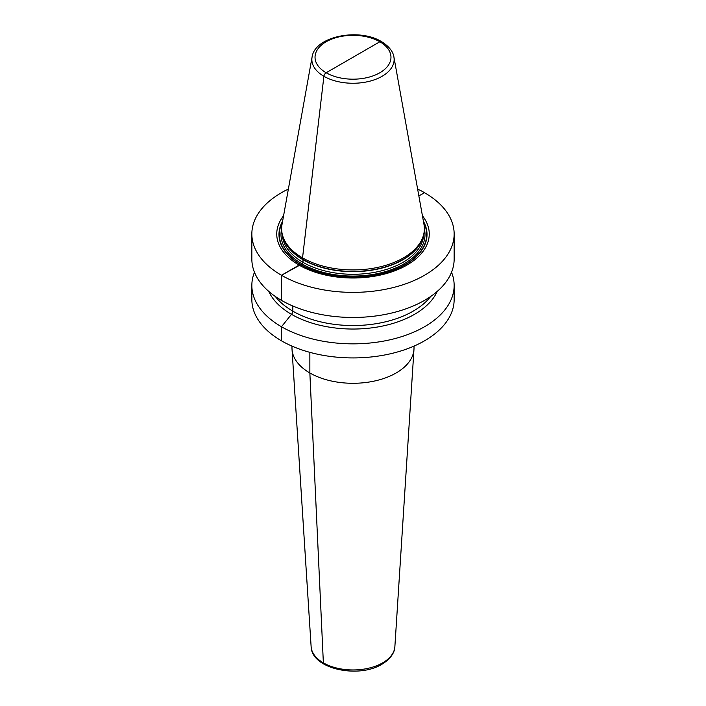 <?xml version="1.0" encoding="UTF-8"?>
<svg xmlns="http://www.w3.org/2000/svg" width="706" height="706" viewBox="0 0 706 706"><rect width="100%" height="100%" fill="white"/><g stroke="black" fill="none" stroke-linecap="round" stroke-linejoin="round"><path stroke-width="1.06" d="M283.574 215.771A76.248 44.019 0 0 0 299.079 265.103L281.473 275.269A101.152 58.404 180 0 1 251.848 233.977A101.152 58.404 180 0 1 288.375 189.049M417.625 189.049A101.152 58.404 180 0 1 424.527 192.685L418.861 195.95M382.096 42.704A3.212 1.853 120 0 0 379.846 41.76L326.154 72.762A3.212 1.853 120 0 0 323.904 76.301A41.142 23.757 0 0 0 370.685 80.952A41.142 23.757 0 0 0 393.922 57.054L423.988 224.482A71.368 41.204 180 0 1 423.079 236.536A71.368 41.204 180 0 1 373.915 268.13A71.368 41.204 180 0 1 302.539 257.866L302.962 259.446A1.288 0.741 -60 0 1 302.989 259.702L302.989 262.323A1.288 0.741 -60 0 1 302.08 263.903L300.897 264.582A1.288 0.741 -60 0 1 300.659 264.679L281.473 275.269A101.152 58.404 0 0 0 391.706 287.933A101.152 58.404 0 0 0 454.152 233.977L454.152 259.067A101.152 58.404 180 0 1 391.706 313.023A101.152 58.404 180 0 1 281.473 300.359A101.152 58.404 180 0 1 251.848 259.067L251.848 233.977M451.54 272.26A101.152 58.404 180 0 1 454.152 285.445L454.152 299.529A101.152 58.404 180 0 1 391.706 353.477A101.152 58.404 180 0 1 281.473 340.821A101.152 58.404 180 0 1 251.848 299.529L251.848 285.445A101.152 58.404 180 0 1 254.46 272.26M454.152 285.445A101.152 58.404 180 0 1 391.706 339.401A101.152 58.404 180 0 1 281.473 326.746A101.152 58.404 180 0 1 251.848 285.445M454.152 233.977A101.152 58.404 0 0 0 424.527 192.685M353 57.257L326.154 72.762A3.212 1.853 120 0 0 323.904 76.301L302.539 257.866L302.962 259.446A1.288 0.741 -60 0 1 302.989 259.702L302.989 262.323A1.288 0.741 -60 0 1 302.08 263.903L300.897 264.582A1.288 0.741 -60 0 1 300.659 264.679L299.079 265.103A76.248 44.019 0 0 0 396.428 270.16A76.248 44.019 0 0 0 422.426 215.771M302.539 257.866A71.368 41.204 180 0 1 282.921 236.536A71.368 41.204 180 0 1 282.012 224.482L312.078 57.054A41.142 23.757 180 0 0 323.904 76.301L302.539 257.866M268.774 291.41A87.006 50.232 180 0 0 291.481 314.329A3.212 1.853 -60 0 0 292.831 311.161L292.831 306.007L292.831 311.161A3.212 1.853 -60 0 1 291.481 314.329A87.006 50.232 0 0 0 375.866 327.275A87.006 50.232 0 0 0 437.226 291.41M291.984 346.108L291.984 348.067A61.016 35.229 0 0 0 292.028 349.373A61.016 35.229 0 0 0 330.699 380.852A61.016 35.229 0 0 0 396.145 372.971A61.016 35.229 180 0 0 413.972 349.373A61.016 35.229 180 0 0 414.016 348.067L414.016 346.108M281.473 275.269L281.473 300.359L281.473 275.269M291.481 314.329L281.473 326.746L281.473 340.821L281.473 326.746L291.481 314.329M309.855 352.347L309.855 372.971L323.366 662.863A3.212 1.853 120 0 0 324.036 664.205A3.212 1.853 120 0 1 323.366 662.863L309.855 372.971L309.855 352.347M282.585 221.296A74.015 42.731 180 0 0 300.659 264.679A74.015 42.731 0 0 0 391.645 270.91A74.015 42.731 0 0 0 423.415 221.296M423.6 222.319A73.689 42.545 0 0 1 390.753 271.033A73.689 42.545 0 0 1 300.897 264.582A73.689 42.545 180 0 1 282.4 222.319M281.632 228.956A72.012 41.575 180 0 0 302.08 263.903A72.012 41.575 0 0 0 384.938 271.766A72.012 41.575 0 0 0 424.368 228.956M282.285 234.313A70.724 40.833 180 0 0 302.989 262.323A70.724 40.833 0 0 0 379.378 271.342A70.724 40.833 0 0 0 423.715 234.313M422.876 237.128A70.724 40.833 0 0 1 374.93 269.648A70.724 40.833 0 0 1 302.989 259.702A70.724 40.833 180 0 1 283.124 237.128M282.921 236.536L283.512 238.301A70.768 40.86 180 0 0 302.962 259.446A70.768 40.86 0 0 0 373.739 269.621A70.768 40.86 0 0 0 422.488 238.301L423.079 236.536M326.154 72.762A37.965 21.921 180 0 1 326.154 41.76A37.965 21.921 180 0 1 379.846 41.76A37.965 21.921 0 0 1 379.846 72.762A37.965 21.921 0 0 1 326.154 72.762M430.686 296.467A85.099 49.129 0 0 1 292.831 311.161A85.099 49.129 180 0 1 275.314 296.467M413.972 349.373L394.875 646.652A41.901 24.189 180 0 1 382.634 662.863A41.901 24.189 0 0 1 337.68 668.282A41.901 24.189 0 0 1 311.125 646.652L292.028 349.373M393.922 57.054C393.613 54.318 391.618 47.867 381.452 41.601C359.133 27.728 314.779 36.156 312.078 57.054M394.875 646.652C394.875 650.491 392.58 657.736 381.972 664.205C358.48 678.872 311.47 668.979 311.125 646.652"/></g></svg>
